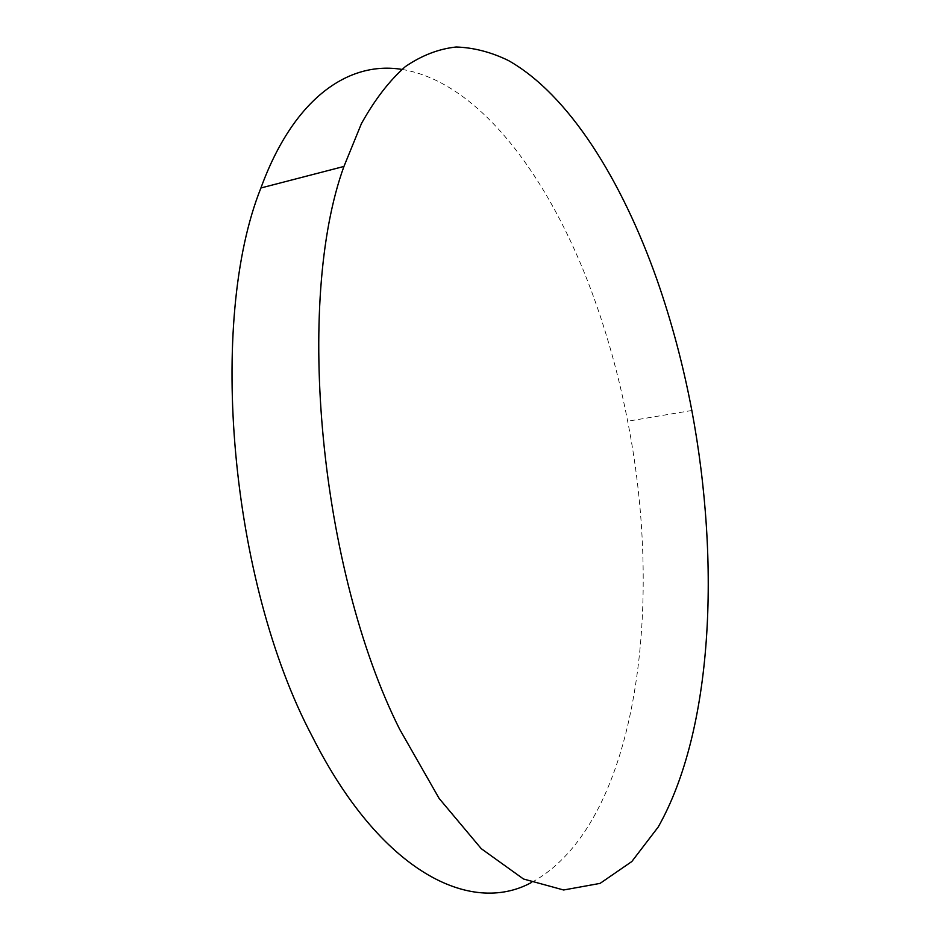 <?xml version="1.0" encoding="UTF-8"?>
<svg xmlns="http://www.w3.org/2000/svg" width="940" height="940" viewBox="0 0 940 940"><rect width="100%" height="100%" fill="white"/><g stroke="black" fill="none" stroke-linecap="round" stroke-linejoin="round"><path stroke-width="0.7" stroke-dasharray="4.7 3.53" d="M401.897 69.407C479.365 81.98 549.853 177.942 592.165 293.01C607.216 333.947 619.049 376.693 627.661 421.238C664.709 607.51 636.768 825.555 531.359 882.554M691.84 410.498L627.661 421.238"/><path stroke-width="1.41" d="M531.359 882.554C470.376 915.783 380.418 871.674 312.374 736.69C229.842 581.19 207.658 320.657 260.921 187.976C293.785 97.842 348.811 60.736 401.897 69.407M656.978 279.709C671.595 321.527 683.216 365.131 691.84 410.498C720.592 563.824 712.849 730.415 658.223 827L631.809 861.545L600.072 883.389L563.624 889.992L523.498 879.006L481.28 848.691L439.121 798.424L399.582 729.135C319.341 569.041 295.031 301 343.946 166.439L361.418 123.622C374.79 99.605 389.442 80.582 405.375 66.587C421.79 55.39 438.721 48.868 456.159 47C473.678 47.587 491.103 52.1 508.434 60.536C568.9 94.717 621.704 179.893 656.978 279.709M343.946 166.439L260.921 187.976"/></g></svg>
